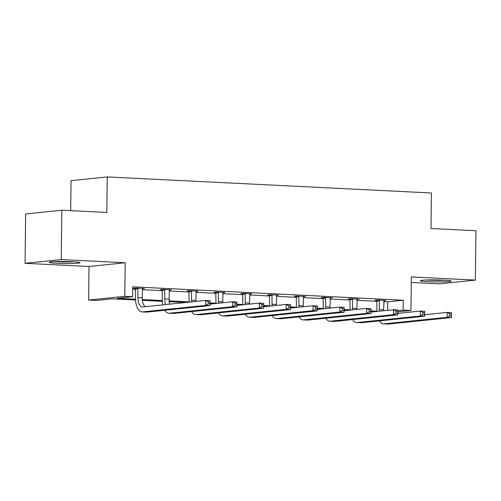 <?xml version="1.0" encoding="UTF-8"?>
<svg xmlns="http://www.w3.org/2000/svg" width="501" height="501" viewBox="0 0 501 501"><rect width="100%" height="100%" fill="white"/><g stroke="black" fill="none" stroke-linecap="round" stroke-linejoin="round"><path stroke-width="0.75" d="M72.269 261.722A15.431 1.015 0.7 0 1 80.072 262.706A15.431 1.015 0.7 0 1 57.014 263.301A15.431 1.015 0.7 0 1 49.211 262.324A15.431 1.015 0.7 0 1 72.269 261.722M443.385 280.115A15.431 1.015 0.7 0 1 451.188 281.092A15.431 1.015 0.7 0 1 428.13 281.694A15.431 1.015 0.7 0 1 420.326 280.717A15.431 1.015 0.7 0 1 443.385 280.115M411.308 282.458L439.158 283.842L475.349 280.097L411.371 276.928L410.964 310.488L397.8 311.847M61.842 210.226L61.241 259.581L25.05 263.319L25.651 213.965L61.842 210.226L106.813 212.455L107.245 176.922L431.411 192.985L430.979 228.519L475.95 230.742L475.349 280.097M135.533 300.005L111.942 298.834L96.436 300.437L88.614 300.049L124.799 296.31L132.627 296.698L117.121 298.302L135.495 299.21M25.05 263.319L89.021 266.488L88.614 300.049M70.691 210.664L71.061 180.661L107.245 176.922M169.269 290.035L171.317 289.822L162.719 289.396L160.27 289.647L162.205 289.741M222.926 292.69L224.968 292.478L216.369 292.052L213.927 292.308L215.856 292.402M276.577 295.352L278.625 295.139L270.026 294.713L267.584 294.964L269.513 295.058M330.234 298.007L332.282 297.794L323.684 297.369L321.235 297.625L323.17 297.719M383.891 300.669L385.933 300.456L377.334 300.03L374.892 300.281L376.821 300.381M132.721 289.196L135.583 289.334M142.322 289.672L162.412 290.668M169.15 291L189.24 291.995M195.979 292.327L216.063 293.323M222.807 293.661L242.891 294.657M249.63 294.989L269.72 295.985M276.458 296.316L296.548 297.312M303.287 297.644L323.377 298.64M330.115 298.978L350.205 299.974M356.944 300.306L377.034 301.301M383.772 301.633L387.755 301.834L403.261 300.231L132.746 286.822L132.627 296.698M357.063 299.335L359.111 299.128L350.512 298.702L348.063 298.953L349.999 299.047M303.406 296.68L305.453 296.467L296.855 296.041L294.406 296.291L296.341 296.392M249.755 294.018L251.796 293.811L243.198 293.386L240.756 293.636L242.684 293.73M196.098 291.363L198.145 291.15L189.547 290.724L187.098 290.975L189.027 291.075M142.441 288.701L144.488 288.488L135.89 288.062L133.441 288.319L135.376 288.413M403.261 300.231L403.136 310.1L410.964 310.488M89.021 266.488L125.212 262.749L61.241 259.581M125.212 262.749L124.799 296.31M397.813 310.651L403.136 310.1M142.278 299.548L162.318 300.537M169.106 300.876L189.146 301.865M210 302.898L215.975 303.199M236.829 304.232L242.803 304.527M263.658 305.56L269.632 305.854M290.486 306.888L296.46 307.188M317.315 308.221L323.289 308.516M344.137 309.549L350.111 309.843M370.965 310.877L376.94 311.171M373.596 311.804L370.959 311.672M346.767 310.47L344.131 310.338M319.939 309.142L317.302 309.011M293.11 307.814L290.474 307.683M266.281 306.48L263.645 306.355M239.459 305.153L236.816 305.021M212.631 303.825L209.994 303.694M185.802 302.498L169.188 301.671M162.362 301.333L142.359 300.343M387.755 301.834L387.655 310.344M379.27 300.124L379.37 309.555A9.895 4.872 -87.2 0 0 379.42 311.196M384.004 300.362L383.672 309.768A9.895 4.872 -87.2 0 0 383.685 310.758M376.952 311.453A14.842 7.308 92.8 0 1 376.927 309.806L376.727 300.093M424.61 314.734L447.18 312.399L451.476 312.611L451.42 317.546L388.381 324.066A14.842 7.308 92.8 0 1 387.824 324.078L383.528 323.865A14.842 7.308 92.8 0 1 379.414 320.89M451.42 315.868L451.439 313.895L449.723 313.814L449.698 315.787L451.42 315.868L451.42 317.546L447.117 317.333L384.079 323.853A14.842 7.308 92.8 0 1 383.528 323.865M449.698 315.787L447.117 317.333L447.18 312.399L449.723 313.814M379.482 300.757L377.034 301.007M451.439 313.895L451.476 312.611M352.441 298.796L352.547 308.221A9.895 4.872 -87.2 0 0 352.591 309.868M357.175 299.028L356.844 308.434A9.895 4.872 -87.2 0 0 356.856 309.43M350.124 310.125A14.842 7.308 92.8 0 1 350.099 308.478L349.898 298.765M397.781 313.401L420.352 311.071L424.648 311.284L424.591 316.219L361.553 322.738A14.842 7.308 92.8 0 1 361.002 322.75L356.699 322.538A14.842 7.308 92.8 0 1 352.591 319.563M424.591 314.54L424.616 312.568L422.894 312.48L422.869 314.459L424.591 314.54L424.591 316.219L420.289 316.006L357.257 322.525A14.842 7.308 92.8 0 1 356.699 322.538M422.869 314.459L420.289 316.006L420.352 311.071L422.894 312.48M352.654 299.429L350.205 299.679M424.616 312.568L424.648 311.284M325.612 297.469L325.719 306.894A9.895 4.872 -87.2 0 0 325.763 308.541M330.347 297.7L330.015 307.107A9.895 4.872 -87.2 0 0 330.027 308.096M323.295 308.798A14.842 7.308 92.8 0 1 323.27 307.144L323.076 297.431M370.953 312.073L393.523 309.737L397.825 309.95L397.763 314.891L334.724 321.41A14.842 7.308 92.8 0 1 334.173 321.423L329.871 321.21A14.842 7.308 92.8 0 1 325.763 318.229M397.763 313.213L397.788 311.24L396.066 311.152L396.04 313.125L397.763 313.213L397.763 314.891L393.46 314.672L330.428 321.191A14.842 7.308 92.8 0 1 329.871 321.21M396.04 313.125L393.46 314.672L393.523 309.737L396.066 311.152M325.825 298.095L323.377 298.352M397.788 311.24L397.825 309.95M443.661 280.128A13.358 0.877 0.7 0 1 427.873 279.934M426.163 279.99A15.331 1.008 -179.3 0 0 445.37 280.228M72.545 261.741A13.358 0.877 0.7 0 1 56.757 261.547M55.047 261.603A15.331 1.008 -179.3 0 0 74.254 261.835M298.784 296.135L298.89 305.566A9.895 4.872 -87.2 0 0 298.94 307.207M303.525 296.373L303.186 305.779A9.895 4.872 -87.2 0 0 303.199 306.769M296.467 307.464A14.842 7.308 92.8 0 1 296.442 305.817L296.248 296.104M344.124 310.745L366.694 308.409L370.997 308.622L370.934 313.557L307.896 320.076A14.842 7.308 92.8 0 1 307.345 320.095L303.042 319.882A14.842 7.308 92.8 0 1 298.934 316.901M370.934 311.885L370.959 309.906L369.237 309.825L369.212 311.797L370.934 311.885L370.934 313.557L366.638 313.344L303.6 319.863A14.842 7.308 92.8 0 1 303.042 319.882M369.212 311.797L366.638 313.344L366.694 308.409L369.237 309.825M298.997 296.767L296.554 297.018M370.959 309.906L370.997 308.622M271.955 294.807L272.062 304.232A9.895 4.872 -87.2 0 0 272.112 305.879M276.696 295.045L276.358 304.445A9.895 4.872 -87.2 0 0 276.37 305.441M269.644 306.136A14.842 7.308 92.8 0 1 269.613 304.489L269.419 294.776M317.296 309.418L339.866 307.082L344.168 307.295L344.106 312.229L281.067 318.749A14.842 7.308 92.8 0 1 280.516 318.761L276.22 318.548A14.842 7.308 92.8 0 1 272.106 315.574M344.106 310.551L344.131 308.578L342.408 308.491L342.39 310.47L344.106 310.551L344.106 312.229L339.81 312.017L276.771 318.536A14.842 7.308 92.8 0 1 276.22 318.548M342.39 310.47L339.81 312.017L339.866 307.082L342.408 308.491M272.168 295.44L269.726 295.69M344.131 308.578L344.168 307.295M245.133 293.48L245.233 302.905A9.895 4.872 -87.2 0 0 245.283 304.552M249.867 293.711L249.536 303.118A9.895 4.872 -87.2 0 0 249.548 304.113M242.816 304.808A14.842 7.308 92.8 0 1 242.791 303.161L242.59 293.448M290.467 308.084L313.037 305.754L317.34 305.967L317.277 310.902L254.245 317.421A14.842 7.308 92.8 0 1 253.688 317.434L249.392 317.221A14.842 7.308 92.8 0 1 245.277 314.24M317.277 309.223L317.302 307.251L315.586 307.163L315.561 309.136L317.277 309.223L317.277 310.902L312.981 310.689L249.943 317.208A14.842 7.308 92.8 0 1 249.392 317.221M315.561 309.136L312.981 310.689L313.037 305.754L315.586 307.163M245.34 294.112L242.897 294.363M317.302 307.251L317.34 305.967M218.304 292.152L218.405 301.577A9.895 4.872 -87.2 0 0 218.455 303.224M223.039 292.384L222.707 301.79A9.895 4.872 -87.2 0 0 222.72 302.779M215.987 303.474A14.842 7.308 92.8 0 1 215.962 301.827L215.762 292.114M263.645 306.756L286.215 304.42L290.511 304.633L290.448 309.568L227.416 316.087A14.842 7.308 92.8 0 1 226.859 316.106L222.563 315.893A14.842 7.308 92.8 0 1 218.449 312.912M290.448 307.896L290.474 305.923L288.758 305.835L288.733 307.808L290.448 307.896L290.448 309.568L286.152 309.355L223.114 315.874A14.842 7.308 92.8 0 1 222.563 315.893M288.733 307.808L286.152 309.355L286.215 304.42L288.758 305.835M218.511 292.778L216.069 293.035M290.474 305.923L290.511 304.633M191.476 290.818L191.576 300.249A9.895 4.872 -87.2 0 0 191.626 301.89M196.21 291.056L195.878 300.462A9.895 4.872 -87.2 0 0 195.891 301.452M189.159 302.147A14.842 7.308 92.8 0 1 189.134 300.5L188.933 290.787M236.816 305.428L259.386 303.092L263.683 303.305L263.626 308.24L200.588 314.76A14.842 7.308 92.8 0 1 200.037 314.778L195.734 314.565A14.842 7.308 92.8 0 1 191.62 311.584M263.626 306.562L263.645 304.589L261.929 304.508L261.904 306.48L263.626 306.562L263.626 308.24L259.324 308.027L196.286 314.547A14.842 7.308 92.8 0 1 195.734 314.565M261.904 306.48L259.324 308.027L259.386 303.092L261.929 304.508M191.689 291.45L189.24 291.701M263.645 304.589L263.683 303.305M164.647 289.49L164.754 298.915A9.895 4.872 -87.2 0 0 165.599 304.583M169.382 289.722L169.05 299.128A9.895 4.872 -87.2 0 0 169.695 304.163M162.812 304.871A14.842 7.308 92.8 0 1 162.305 299.172L162.105 289.459M209.988 304.094L232.558 301.765L236.854 301.978L236.798 306.913L173.759 313.432A14.842 7.308 92.8 0 1 173.208 313.444L168.906 313.231A14.842 7.308 92.8 0 1 164.798 310.257M236.798 305.234L236.823 303.262L235.101 303.174L235.075 305.153L236.798 305.234L236.798 306.913L232.495 306.7L169.463 313.219A14.842 7.308 92.8 0 1 168.906 313.231M235.075 305.153L232.495 306.7L232.558 301.765L235.101 303.174M164.86 290.123L162.412 290.373M236.823 303.262L236.854 301.978M137.819 288.163L137.925 297.588A9.895 4.872 -87.2 0 0 142.322 306.963A9.895 4.872 -87.2 0 0 142.691 306.95L205.729 300.431L210.032 300.65L209.969 305.585L146.931 312.104A14.842 7.308 92.8 0 1 146.38 312.117L142.077 311.904A14.842 7.308 92.8 0 1 135.477 297.838L135.283 288.131M142.553 288.394L142.221 297.801A9.895 4.872 -87.2 0 0 145.246 306.687M209.969 303.907L209.994 301.934L208.272 301.846L208.247 303.819L209.969 303.907L209.969 305.585L205.667 305.372L142.635 311.891A14.842 7.308 92.8 0 1 142.077 311.904M208.247 303.819L205.667 305.372L205.729 300.431L208.272 301.846M138.032 288.789L135.583 289.046M209.994 301.934L210.032 300.65M383.672 309.768L379.37 309.555M388.381 324.066L384.079 323.853M356.844 308.434L352.547 308.221M361.553 322.738L357.257 322.525M330.015 307.107L325.719 306.894M334.724 321.41L330.428 321.191M303.186 305.779L298.89 305.566M307.896 320.076L303.6 319.863M276.358 304.445L272.062 304.232M281.067 318.749L276.771 318.536M249.536 303.118L245.233 302.905M254.245 317.421L249.943 317.208M222.707 301.79L218.405 301.577M227.416 316.087L223.114 315.874M195.878 300.462L191.576 300.249M200.588 314.76L196.286 314.547M169.05 299.128L164.754 298.915M173.759 313.432L169.463 313.219M142.221 297.801L137.925 297.588M146.931 312.104L142.635 311.891"/></g></svg>
